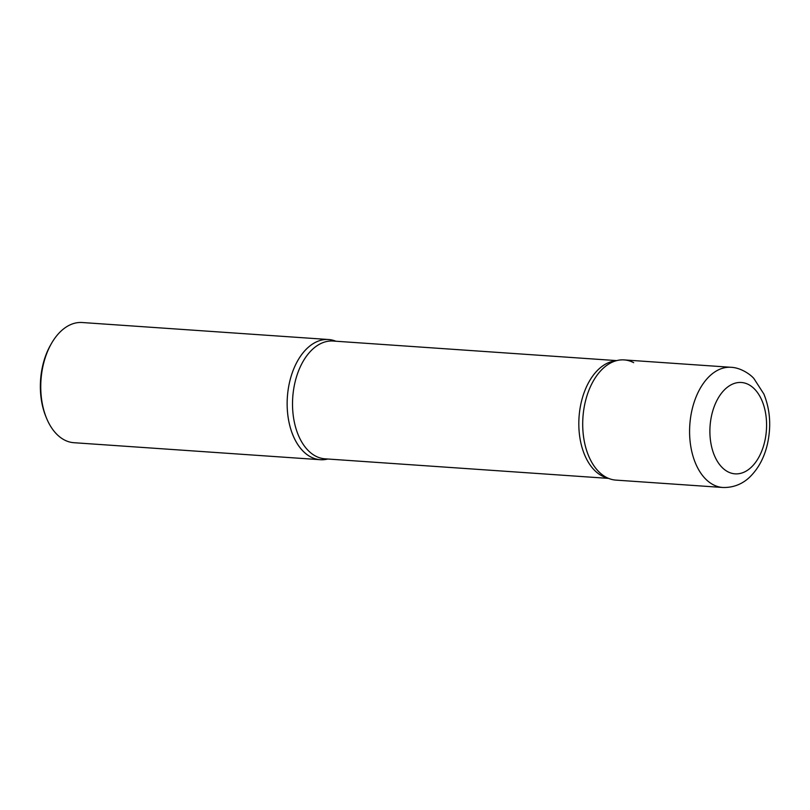 <?xml version="1.0" encoding="UTF-8"?>
<svg xmlns="http://www.w3.org/2000/svg" width="810" height="810" viewBox="0 0 810 810"><rect width="100%" height="100%" fill="white"/><g stroke="black" fill="none" stroke-linecap="round" stroke-linejoin="round"><path stroke-width="1.21" d="M615.863 480.107A60.234 37.169 -86.1 0 1 585.286 401.882A60.234 37.169 -86.1 0 1 624.156 359.913L731.035 367.294A60.234 37.169 -86.1 0 0 692.165 409.263A60.234 37.169 -86.1 0 0 722.733 487.478L615.863 480.107M327.756 459.017A60.234 37.169 -86.1 0 1 320.294 459.705A60.234 37.169 -86.1 0 1 289.727 381.49A60.234 37.169 -86.1 0 1 328.587 339.522A60.234 37.169 -86.1 0 1 335.887 341.233A60.234 37.169 93.9 0 0 289.312 383.312A60.234 37.169 93.9 0 0 310.777 456.972A60.234 37.169 93.9 0 0 327.756 459.017M320.294 459.705L73.912 442.705A60.234 37.169 -86.1 0 1 46.413 417.899A60.234 37.169 -86.1 0 1 43.345 364.49A60.234 37.169 -86.1 0 1 51.556 343.308A60.234 37.169 -86.1 0 1 82.205 322.522L328.587 339.522M46.413 417.899L45.785 416.36A57.824 35.681 -86.1 0 1 42.839 365.087A57.824 35.681 -86.1 0 1 50.726 344.756L51.556 343.308M633.673 362.657A60.234 37.169 93.9 0 0 611.53 362.516A60.234 37.169 93.9 0 0 582.927 417.454A60.234 37.169 93.9 0 0 603.713 475.804A60.234 37.169 93.9 0 0 606.346 477.363M764.62 441.946A45.785 28.249 -86.1 0 1 727.846 471.754A45.785 28.249 -86.1 0 1 711.848 414.396A45.785 28.249 -86.1 0 1 748.612 384.578A45.785 28.249 -86.1 0 1 764.62 441.946M616.693 360.612L333.143 341.04A59.029 36.43 93.9 0 0 293.584 389.711A59.029 36.43 93.9 0 0 315.687 456.141A59.029 36.43 93.9 0 0 325.012 458.825L608.563 478.396M615.863 360.835A59.029 36.43 93.9 0 0 579.494 412.33A59.029 36.43 93.9 0 0 601.982 475.895A59.029 36.43 93.9 0 0 607.773 478.052M722.733 487.478C736.857 487.934 745.929 480.978 750.394 476.432C758.595 468.16 764.235 457.518 767.333 444.508C771.373 426.617 770.219 409.789 763.881 394.045L753.918 378.564C750.89 374.848 741.17 367.7 731.035 367.294"/></g></svg>

